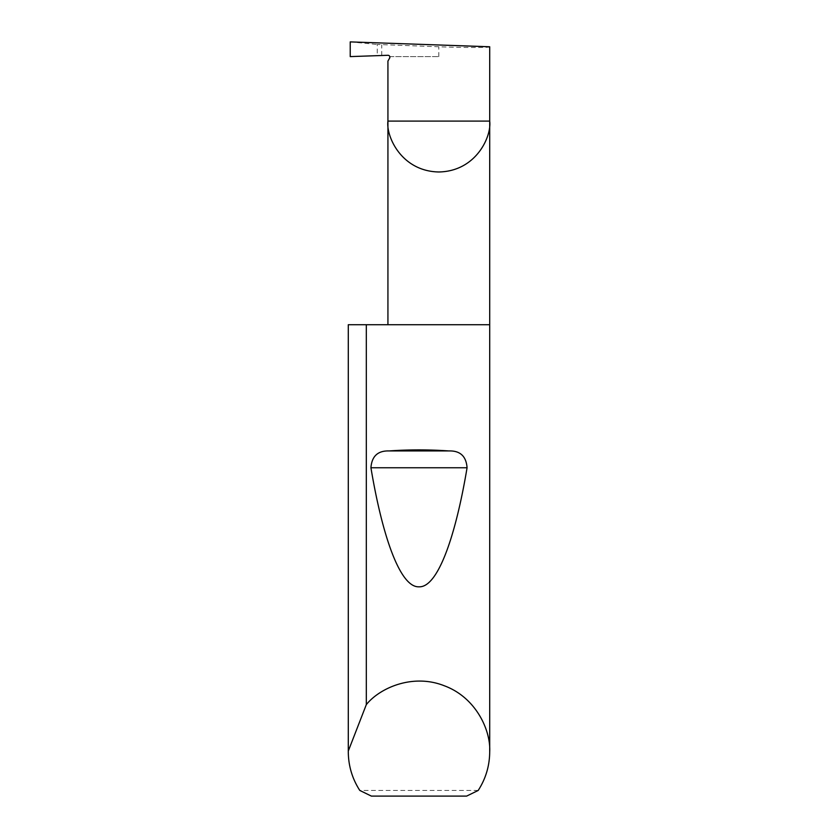 <?xml version="1.0" encoding="UTF-8"?>
<svg xmlns="http://www.w3.org/2000/svg" width="838" height="838" viewBox="0 0 838 838"><rect width="100%" height="100%" fill="white"/><g stroke="black" fill="none" stroke-linecap="round" stroke-linejoin="round"><path stroke-width="0.63" stroke-dasharray="4.19 3.14" d="M489.706 324.725L348.294 324.725M478.205 790.444L359.795 790.444M489.706 46.771C491.979 47.735 463.99 47.735 438.819 46.771L377.268 44.466L377.268 55.664L350.221 56.607M350.221 41.9L377.268 44.466M389.796 56.607L438.819 56.607L389.796 56.607A1.886 1.886 0 0 0 387.931 55.287L377.268 55.664M381.73 55.507L381.73 44.781M371.37 796.1L466.63 796.1M389.628 58.115L387.931 61.059M438.819 56.607L438.819 46.771"/><path stroke-width="1.26" d="M389.796 56.607L389.628 58.115A1.886 1.886 0 0 0 387.931 55.287L350.221 56.607L350.221 41.9L489.706 46.771L489.706 121.091C491.749 135.976 476.487 171.287 438.819 171.979C401.151 171.287 385.878 135.976 387.931 121.091L387.931 324.725M389.628 58.115L387.931 61.059L387.931 121.091L489.706 121.091L489.706 751.791C489.612 765.785 485.778 778.67 478.205 790.444L466.63 796.1L371.37 796.1L359.795 790.444C352.222 778.67 348.388 765.785 348.294 751.791L348.294 324.725L348.294 751.037L366.311 704.632C379.645 688.019 412.642 673.228 444.245 685.746C476.131 697.499 490.859 730.527 489.706 751.791M389.104 450.938C409.038 449.545 428.962 449.545 448.896 450.938C460.167 450.614 466.221 456.228 467.07 467.761C455.495 537.127 437.635 587.731 419 586.81C400.365 587.731 382.505 537.127 370.93 467.761C371.789 456.218 377.844 450.603 389.104 450.938L448.896 450.938M366.311 704.632L366.311 324.725L489.706 324.725M348.294 751.791L348.294 751.037M366.311 324.725L348.294 324.725M370.93 467.761L467.07 467.761"/></g></svg>
